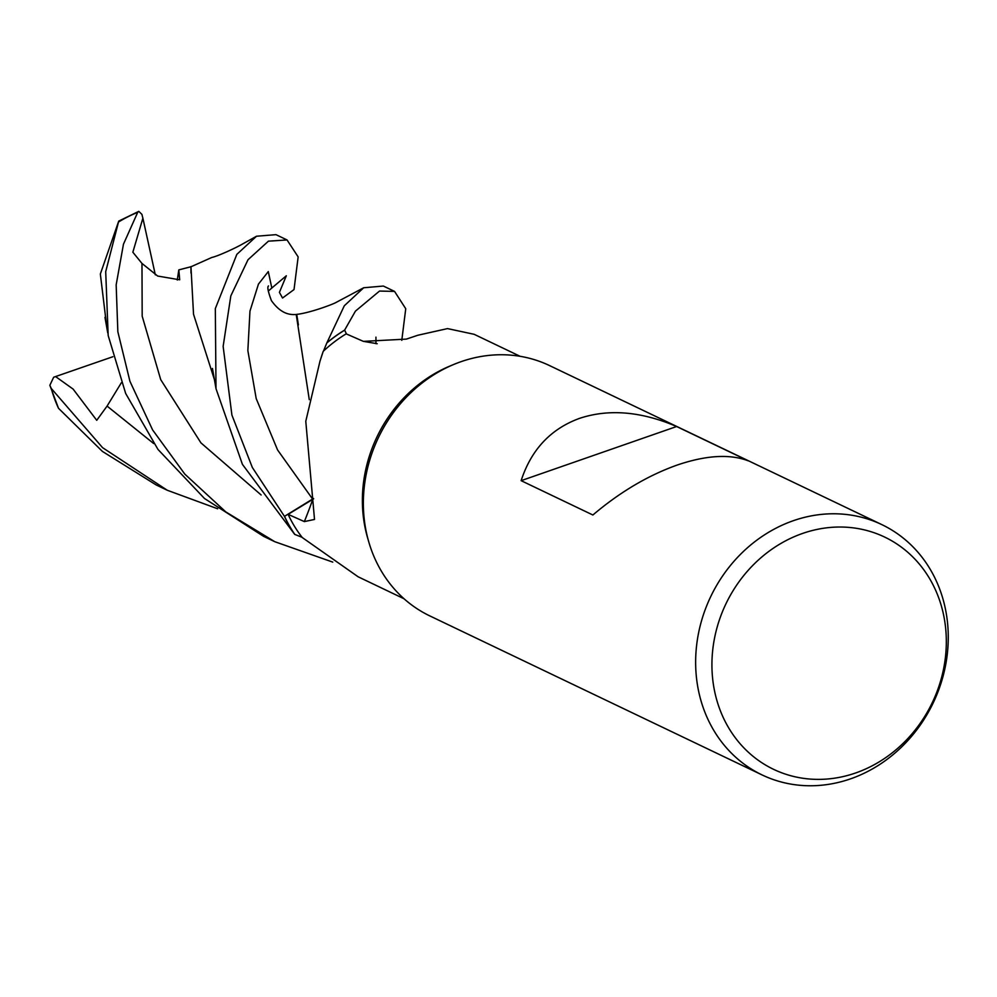 <?xml version="1.0" encoding="UTF-8"?>
<svg xmlns="http://www.w3.org/2000/svg" width="997" height="997" viewBox="0 0 997 997"><rect width="100%" height="100%" fill="white"/><g stroke="black" fill="none" stroke-linecap="round" stroke-linejoin="round"><path stroke-width="1.5" d="M520.11 356.303L474.148 334.307L447.516 328.599L417.83 335.254L406.377 339.105L363.394 341.373L346.171 333.845A134.408 119.428 -64.4 0 0 323.489 351.081L326.804 342.993A138.658 123.204 -64.4 0 1 344.675 330.169L346.458 333.97L344.638 330.094L355.443 311.126L379.521 291.062L394.563 291.411L405.742 308.721L401.791 340.338M762.057 774.918L429.769 615.884A138.745 123.292 -64.4 0 1 368.778 541.932A138.745 123.292 -64.4 0 1 453.71 364.478A138.745 123.292 -64.4 0 1 461.05 361.674A138.745 123.292 -64.4 0 1 549.559 365.587L881.847 524.621A138.745 123.292 -64.4 0 1 947.15 655.328A138.745 123.292 -64.4 0 1 850.566 778.844A138.745 123.292 -64.4 0 1 762.057 774.918A138.745 123.292 -64.4 0 1 696.753 644.224A138.745 123.292 -64.4 0 1 793.338 520.696A138.745 123.292 -64.4 0 1 881.847 524.621M579.531 418.366C608.843 408.658 641.208 411.375 676.627 426.517L748.373 460.863C729.866 453.809 706.113 455.218 677.113 465.076C647.95 475.469 619.872 492.107 592.879 515L521.132 480.666C531.214 449.684 550.68 428.909 579.531 418.366M802.573 533.445A128.725 114.393 -64.4 0 1 943.274 613.454A128.725 114.393 -64.4 0 1 855.675 772.962A128.725 114.393 -64.4 0 1 714.974 692.952A128.725 114.393 -64.4 0 1 802.573 533.445M313.631 498.824A39.892 35.443 -64.4 0 1 312.784 499.36L288.108 514.352A134.408 119.428 -64.4 0 0 302.079 537.296L294.85 534.454A138.658 123.204 -64.4 0 1 284.531 516.321L312.597 499.048L284.457 516.359L252.328 467.456L231.915 415.101L223.141 346.383L230.83 295.872L248.016 259.719L268.43 241.162L287.049 239.953L275.982 234.656L256.528 236.227L236.837 254.36L215.327 308.596L216.013 388.705L242.421 464.365L294.701 534.392L302.079 537.296A134.408 119.428 -64.4 0 0 302.278 537.545L358.11 576.777L404.059 598.773M320.623 359.207L321.557 356.278A110.38 98.092 -64.4 0 1 323.24 351.305L320.025 361.026L305.78 421.282L314.516 519.449L304.347 521.593L288.108 514.352M323.24 351.305A134.408 119.428 -64.4 0 1 323.489 351.081L326.804 342.993L323.489 351.081M287.049 239.953L298.153 256.902L294.028 289.566L282.537 298.016L279.409 292.383L286.326 275.77L271.82 288.021L268.293 271.583L258.447 284.108L249.96 311.151L247.854 350.608L256.204 398.588L277.565 449.934L312.622 499.086L313.557 498.5M394.563 291.411L383.371 286.052L363.681 287.759L344.301 305.78L326.804 342.993A138.645 123.204 -64.4 0 1 344.675 330.169L346.458 333.97M521.132 480.666L676.627 426.517M368.778 541.932L367.631 537.981A134.408 119.428 -64.4 0 1 449.909 366.061L453.71 364.478M312.597 499.048L284.531 516.309A138.645 123.204 -64.4 0 0 294.85 534.454M106.804 327.29L100.348 274.013L118.73 221.097L105.707 271.658L108.175 335.515L125.672 393.479L157.975 449.423L204.472 498.488L263.594 536.349L274.773 541.695L225.808 511.91L184.806 474.098L152.603 429.919L129.934 381.315L117.845 331.739L116.163 284.88L123.454 244.215L137.711 212.324L138.782 211.352L141.898 214.343L142.883 218.206L132.85 252.216L141.973 263.432L157.676 276.044L179.709 279.808L178.812 269.875L190.925 266.76L191 273.091M217.658 508.782L167.259 490.25L102.579 447.665L51.258 388.444L49.85 385.291L53.664 377.24L55.57 376.567L73.105 389.079L96.734 420.31L107.078 406.091L121.347 382.761M268.505 285.94L268.492 285.977C267.096 286.812 268.068 291.71 271.421 300.62C282.662 316.51 293.218 314.466 296.757 314.491L298.402 324.91M271.82 288.021L268.293 291.087M296.234 314.529L309.269 399.647M49.85 385.291L58.499 408.284L102.429 451.429L156.193 484.953L167.259 490.25M332.761 562.109L274.773 541.695M190.913 266.797L211.75 257.488C218.692 255.942 237.274 247.156 242.782 243.866L256.528 236.227M190.95 266.61L193.53 314.254L214.318 379.321M142.883 218.206L155.32 274.836M326.879 342.831A138.733 123.279 -64.4 0 1 344.638 330.094M294.701 534.392A138.733 123.279 -64.4 0 1 284.457 516.359M178.812 269.875L177.279 280.032M55.57 376.567L112.873 356.727M312.784 499.36A2337.878 1073.295 -176.2 0 1 304.347 521.593M118.543 221.982A138.745 123.292 -64.4 0 1 137.711 212.324M107.078 406.091L153.725 443.565M377.202 343.728L363.307 341.335M141.973 263.432L142.185 316.174L160.716 379.633L200.92 442.855L261.127 494.961M58.499 408.284A138.745 123.292 -64.4 0 1 51.258 388.444M118.73 221.097L138.782 211.352M104.972 317.37L107.726 332.824M363.681 287.759L335.316 302.839C331.876 304.621 309.793 312.971 296.707 314.379M375.956 343.703L375.944 337.16M216.013 388.718L212.461 368.454"/></g></svg>
